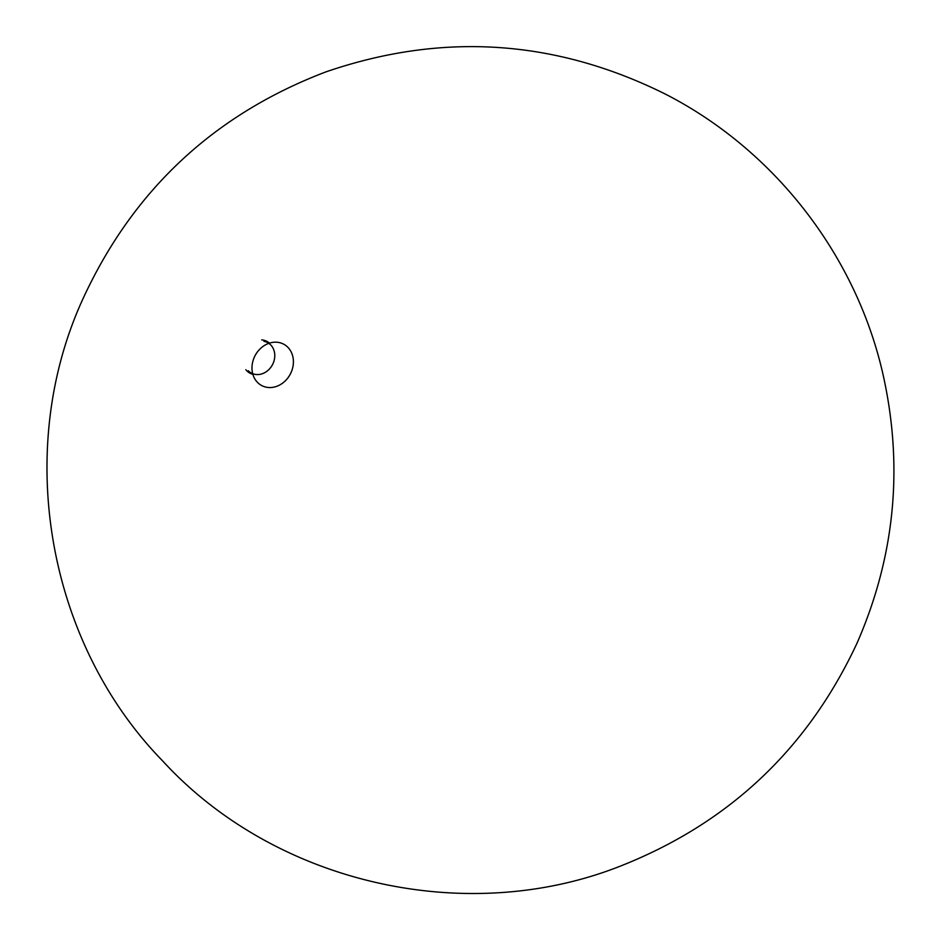 <?xml version="1.0" encoding="UTF-8"?>
<svg xmlns="http://www.w3.org/2000/svg" width="940" height="940" viewBox="0 0 940 940"><rect width="100%" height="100%" fill="white"/><g stroke="black" fill="none" stroke-linecap="round" stroke-linejoin="round"><path stroke-width="1.41" d="M263.952 341.338A17.273 14.664 -62 0 1 272.459 364.732A17.273 14.664 -62 0 1 248.301 370.76M291.083 372.51A23.43 19.893 118 0 0 282.259 343.5A23.43 19.893 118 0 0 254.317 357.212A23.43 19.893 118 0 0 263.141 386.234A23.43 19.893 118 0 0 291.083 372.51M261.708 339.904A18.024 15.299 -62 0 1 269.475 343.135M252.883 374.332A18.024 15.299 -62 0 1 245.857 369.702M857.092 643.007C895.186 555.834 903.728 465.852 882.707 373.062C855.4 254.317 773.843 149.636 665.391 94.106C555.211 39.304 441.941 31.948 325.581 72.004C213.368 114.833 132.293 190.879 82.356 300.13C13.748 450.965 47.223 642.913 162.925 761.212C274.786 883.154 464.748 926.934 618.99 866.657C728.218 823.898 807.577 749.345 857.092 643.007"/></g></svg>
